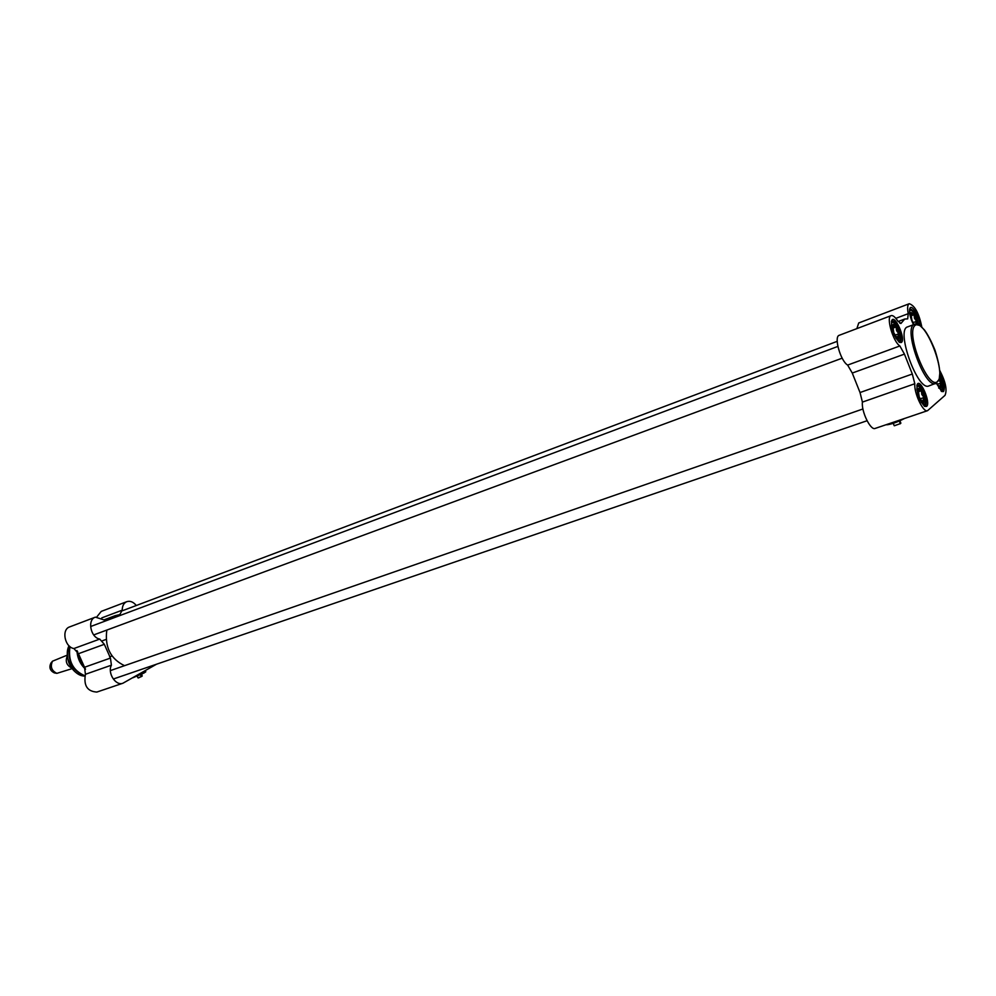 <?xml version="1.0" encoding="UTF-8"?>
<svg xmlns="http://www.w3.org/2000/svg" width="996" height="996" viewBox="0 0 996 996"><rect width="100%" height="100%" fill="white"/><g stroke="black" fill="none" stroke-linecap="round" stroke-linejoin="round"><path stroke-width="1.49" d="M124.525 665.677C110.531 658.929 104.63 647.064 106.821 630.07M894.358 425.765L900.309 423.636L894.259 425.753L893.586 424.172M900.309 423.636L899.699 422.105L900.26 421.632L900.87 423.163L900.235 423.81M918.001 389.374L918.399 388.701L918.959 390.046L921.375 390.731L921.773 394.441L924.051 397.504L922.981 400.218L923.765 402.297L922.259 402.01M919.246 397.093L922.682 402.322C927.874 405.086 920.428 383.846 918.075 389.15L919.246 397.093M921.375 390.731L917.901 391.938M924.051 397.504L920.043 398.886M938.867 380.223L940.983 382.987L939.975 385.601L940.772 387.581L939.39 387.32M936.701 383.087L939.801 387.618C942.004 387.631 941.88 384.481 939.465 378.181M940.983 382.987L937.261 384.282M910.718 313.205L911.153 312.47L911.714 313.914L914.067 314.686L914.465 318.322L916.669 321.285L915.623 324.061M917.055 324.148C915.76 316.205 913.681 312.458 910.805 312.931L911.963 320.363L914.154 324.447M914.067 314.686L910.73 315.944M916.669 321.285L913.021 322.654M892.59 325.505L893.088 324.696L893.698 326.165L896.151 326.937L896.574 330.697L898.853 333.76L897.745 336.411L898.492 338.379L897.085 338.08M893.848 332.901L897.483 338.366C902.737 341.043 894.968 319.791 892.677 325.219L893.848 332.901M896.151 326.937L892.578 328.269M898.853 333.76L894.931 335.216M904.443 354.115L899.861 345.961C892.976 341.616 885.818 316.666 891.146 315.632L839.255 335.291C833.615 336.474 840.5 360.975 847.646 365.084L852.265 373.052L904.443 354.115L912.311 374.023L860.034 392.536L862.412 402.098C861.179 411.373 870.579 430.758 875.148 428.429L927.562 410.676C923.292 412.917 913.88 393.084 914.814 383.746L912.311 374.023M852.265 373.052L860.034 392.536M856.859 328.63L858.726 322.965L909.273 303.718C907.505 304.651 907.169 307.963 908.24 313.665L907.692 318.869L904.729 319.031L901.592 322.716L899.911 323.339M939.738 370.462C945.578 381.617 947.333 389.909 945.017 395.35L927.562 410.676M909.273 303.718C914.851 305.573 919.034 313.354 921.823 327.049M891.146 315.632C892.889 315.172 895.055 316.902 897.62 320.837L900.919 323.501L901.592 322.716M939.751 376.139C942.876 383.236 943.685 388.166 942.179 390.942L941.27 391.191M936.352 383.298L941.78 391.54L943.523 391.553C945.241 387.743 944.021 381.729 939.863 373.5M916.905 385.352L917.441 384.966C921.288 383.074 928.845 403.293 925.222 405.77L924.163 406.032M926.616 406.405C931.198 402.894 919.856 377.073 917.092 384.742C916.507 393.009 919.034 400.218 924.674 406.38L926.616 406.405M891.457 321.409L892.005 321.011C895.914 318.994 903.833 339.748 899.961 341.877L899.015 342.064M901.355 342.487C906.236 339.412 894.371 312.869 891.632 320.799C891.159 329.141 893.786 336.337 899.525 342.4L901.355 342.487M909.634 309.246L910.095 308.909C913.867 310.167 916.706 315.421 918.598 324.696M914.589 324.285L919.856 325.443L924.4 329.9C927.836 334.519 931.372 341.317 935.032 350.293C937.933 359.494 939.539 366.976 939.851 372.765L939.216 379.202L935.829 383.51C924.724 389.137 902.388 326.887 914.589 324.285L907.667 326.862C895.367 329.502 917.64 391.602 928.857 385.938L936.85 382.925M920.08 325.592C919.794 316.977 911.489 303.17 909.821 308.623C908.975 312.62 910.207 317.973 913.506 324.696M903.77 418.743C896.251 422.366 890.499 424.358 886.49 424.694L886.365 424.632M886.614 424.719L886.764 424.806C891.395 424.284 897.321 422.18 904.542 418.482M71.737 668.017C66.52 665.316 65.051 661.257 67.355 655.854M72.173 668.615L56.872 673.358C51.531 670.694 50.074 666.635 52.502 661.195L67.305 655.119M54.456 672.91L54.344 672.885C50.074 670.756 48.916 667.519 50.858 663.174L50.908 663.099M85.532 669.188C80.24 664.295 77.377 658.082 76.941 650.537M85.146 668.291C80.801 663.622 78.273 657.995 77.551 651.409M109.46 619.462L115.2 615.665L119.806 614.607L122.222 610.175C122.271 605.829 123.79 602.991 126.816 601.659C130.177 600.638 133.352 601.92 136.315 605.506M156.484 664.232L122.919 683.231C115.71 686.207 107.219 672.972 111.403 665.191L110.456 658.07L84.523 667.258L78.46 653.7L104.331 644.312L99.762 639.083C90.574 637.627 87.026 619.637 95.404 617.134L106.273 620.657M110.456 658.07L104.331 644.312M84.523 667.258L85.432 674.292C83.502 685.559 87.312 691.485 96.861 692.058L122.919 683.231M95.404 617.134L69.67 626.895C61.254 629.422 64.703 647.176 73.916 648.545L78.46 653.7M126.816 601.659L101.243 611.395L96.923 616.773M138.344 677.99L141.27 676.57L137.971 677.853L137.274 676.321M141.27 676.57L140.797 675.512L141.731 674.989L142.204 676.06L141.233 676.682M141.743 674.317L142.204 676.06M145.416 670.893L145.79 671.777L143.997 673.022L133.402 677.541M133.103 677.703L145.777 671.79M916.893 390.009C916.469 377.384 928.82 400.23 924.649 404.301L921.238 402.384M916.818 385.763C917.528 384.17 919.632 386.299 923.118 392.15C925.919 401.562 926.342 405.995 924.35 405.434L924.027 405.621M939.651 377.061C942.241 383.074 942.901 387.22 941.606 389.523L938.655 387.979M939.664 376.961C942.839 386.709 943.386 391.254 941.332 390.631L941.008 390.805M909.672 313.429C909.161 304.701 917.627 316.006 917.963 324.422M891.52 326.153C890.91 313.167 903.833 336.673 899.376 340.395L896.014 338.428M891.37 321.82C892.043 320.164 894.184 322.268 897.794 328.132C900.807 337.432 901.218 341.939 899.002 341.628L898.766 341.74M899.861 345.961L847.646 365.084M862.412 402.098L914.814 383.746M908.24 313.665L895.84 318.346M937.46 381.617C927.961 390.295 904.953 332.054 915.249 325.269C925.097 318.172 946.984 373.811 937.46 381.617M69.583 664.257L68.089 660.111M67.716 658.431L70.367 665.801M84.809 675.923C72.397 670.831 67.367 660.995 69.72 646.416M84.859 675.749C72.857 670.569 67.902 660.871 69.994 646.641M85.432 674.292L111.403 665.191M99.762 639.083L73.916 648.545M122.222 610.175L101.766 617.894M68.998 645.769C65.724 654.633 68.873 663.573 69.571 664.22L73.019 669.698C76.406 673.57 80.215 675.686 84.473 676.06L84.473 676.06C72.969 676.01 63.196 656.924 69.01 645.782M893.263 423.35L894.209 425.715M899.923 420.785L900.26 421.632M909.56 309.694C909.722 307.577 916.071 312.52 918.051 324.459M898.093 321.521L904.729 319.031M106.049 639.457L102.501 640.752M112.013 655.99L109.61 656.837M54.344 672.885L56.872 673.358M50.858 663.174L52.502 661.195M115.2 615.665L104.269 619.773M862.934 408.97L110.855 670.433M867.055 420.748L113.743 678.874M837.2 341.342L122.583 610.673M837.86 346.421L91.047 626.372M842.18 358.174L94.197 634.738"/></g></svg>
